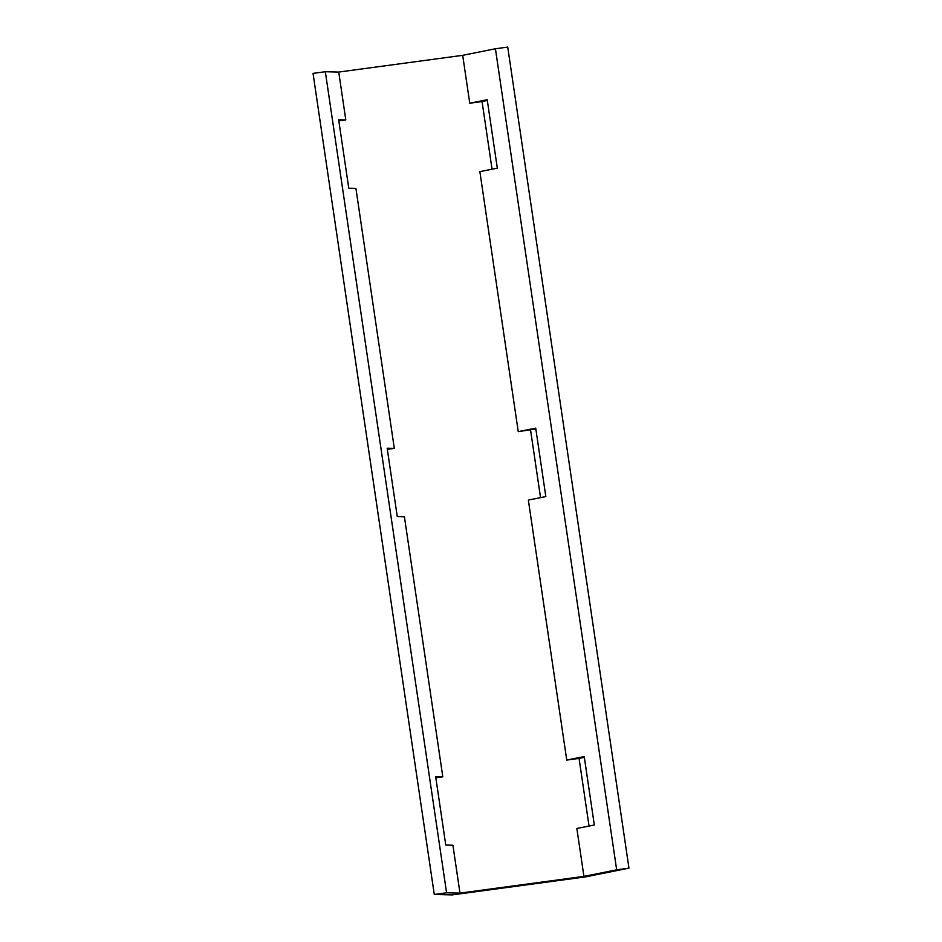 <?xml version="1.0" encoding="UTF-8"?>
<svg xmlns="http://www.w3.org/2000/svg" width="942" height="942" viewBox="0 0 942 942"><rect width="100%" height="100%" fill="white"/><g stroke="black" fill="none" stroke-linecap="round" stroke-linejoin="round"><path stroke-width="1.41" d="M495.421 48.76L507.726 47.1L628.962 868.159L585.323 876.92L452.148 894.9L434.274 894.453L313.038 73.382L325.331 71.722L338.743 72.063L462.687 55.331L495.421 48.76L616.669 869.831L628.962 868.159M434.274 894.453L446.579 892.792L325.331 71.722M446.579 892.792L459.979 893.122L583.934 876.39L616.669 869.831M583.934 876.39L576.857 828.501L594.32 824.992L584.217 756.567L566.754 760.076L528.356 500.072L545.818 496.564L535.715 428.151L518.253 431.648L535.833 428.928M435.828 777.751L442.811 776.809L404.412 516.805L397.265 516.628L387.162 448.204L394.309 448.38L355.911 188.376L348.764 188.2L338.661 119.775L345.808 119.952L338.743 72.063M387.327 449.322L394.309 448.38M530.558 429.988L540.543 497.623M566.754 760.076L579.059 758.416L589.044 826.052M579.059 758.416L584.323 757.356M462.687 55.331L469.764 103.22L482.057 101.559L492.054 169.195M482.057 101.559L487.332 100.5M469.764 103.22L487.214 99.722L497.317 168.147L479.867 171.644L518.253 431.648M459.979 893.122L452.914 845.233L445.766 845.056L435.663 776.632L442.811 776.809M338.826 120.906L345.808 119.952"/></g></svg>
